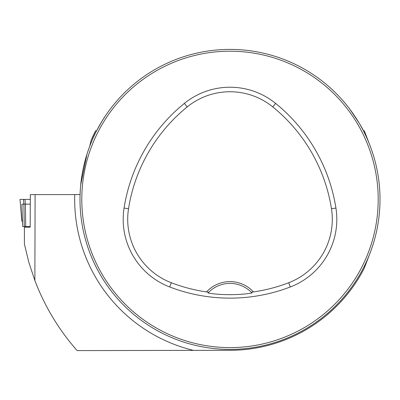 <?xml version="1.0" encoding="UTF-8"?>
<svg xmlns="http://www.w3.org/2000/svg" width="400" height="400" viewBox="0 0 400 400"><rect width="100%" height="100%" fill="white"/><g stroke="black" fill="none" stroke-linecap="round" stroke-linejoin="round"><path stroke-width="0.6" d="M30.175 227.18L24.41 227.18L24.41 244.08L28.885 262.525L34.87 280.505L35.1 194.6L30.335 194.6L30.175 227.18M370.025 145.61L364.31 130.765L363.375 130.76C362.65 128.42 358.055 121.12 349.59 108.855M34.87 280.505C44.725 306.43 58.815 329.795 77.135 350.6L230.505 350.3A150.9 150.9 0 0 0 364.105 268.585L370.025 253.19M76.515 194.6L75.675 194.6M193.645 350.42A155.335 155.335 0 0 1 74.74 194.6L35.1 194.6M74.74 194.6L80.08 194.575L80.285 190.135M106.025 114.955L101.9 121.355L96.625 130.76L95.615 130.765A150.9 150.9 0 0 0 91.075 140.49L89.69 146.365L88.005 151.06M80.695 185L86.975 154.21M380 199.4A150 150 0 0 0 155 69.495A150 150 0 0 0 155 329.305A150 150 0 0 0 380 199.4M372 247.735L373.015 244.635M372.94 244.885L372.16 247.26M278.335 341.4L275.235 342.415M275.485 342.34L277.86 341.56M88 151.065L86.985 154.155M87.06 153.915L87.84 151.54M181.665 57.4L184.755 56.385M183.755 56.705L182.14 57.24M372 151.065L373.015 154.155M372.94 153.915L372.16 151.54M278.335 57.4L275.245 56.385M275.485 56.46L277.86 57.24M181.665 341.4L184.755 342.415M184.515 342.34L182.14 341.56M88 247.735L86.985 244.635M87.305 245.645L87.84 247.26M251.295 292.265L253.45 291.925A31.8 31.8 0 0 0 206.55 291.925L208.705 292.265L208.025 292.975C219.6 295.225 240.335 295.235 251.975 292.975L251.295 292.265A30 30 0 0 0 208.705 292.265M206.55 291.925A163.93 163.93 0 0 1 171.32 282.745A67.93 67.93 0 0 1 128.53 208.76A163.93 163.93 0 0 1 187.21 106.92A67.93 67.93 0 0 1 272.79 106.92A163.93 163.93 0 0 1 331.47 208.76A67.93 67.93 0 0 1 288.68 282.745A163.93 163.93 0 0 1 253.45 291.925M169.7 286.97A168.45 168.45 0 0 0 290.3 286.97A72.45 72.45 0 0 0 335.935 208.055A168.45 168.45 0 0 0 275.635 103.405A72.45 72.45 0 0 0 184.365 103.405A168.45 168.45 0 0 0 124.065 208.055A72.45 72.45 0 0 0 169.7 286.97L171.32 282.745M378.2 199.4A148.2 148.2 0 0 0 155.9 71.055A148.2 148.2 0 0 0 155.9 327.745A148.2 148.2 0 0 0 378.2 199.4M208.025 292.975A30 30 0 0 1 208.605 292.37M251.395 292.37A30 30 0 0 1 251.975 292.975M91.075 140.49L95.615 130.765L96.625 130.765M30.175 226.55L22.675 226.55L21.905 204.14L30.175 204.14M24.275 226.55L23.885 204.14L23.48 199.4L30.175 199.4L20.005 199.4L24.98 199.4L25.385 204.14L25.695 226.55M23.48 199.4L24.98 199.4M22.57 222.475L21.77 220.49L20.005 199.51M288.68 282.745L290.3 286.97M187.21 106.92L184.365 103.405M128.53 208.76L124.065 208.055M331.47 208.76L335.935 208.055M272.79 106.92L275.635 103.405M22.035 205.59L21.905 204.14M24.41 244.08L24.41 227.18"/></g></svg>

